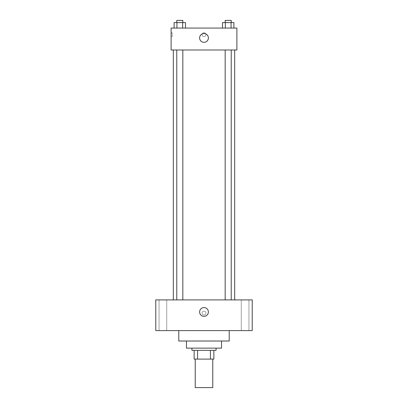 <?xml version="1.0" encoding="UTF-8"?>
<svg xmlns="http://www.w3.org/2000/svg" width="408" height="408" viewBox="0 0 408 408"><rect width="100%" height="100%" fill="white"/><g stroke="black" fill="none" stroke-linecap="round" stroke-linejoin="round"><path stroke-width="0.31" stroke-dasharray="2.04 1.53" d="M212.767 387.6L195.233 387.6M212.767 359.101L195.233 359.101L212.767 359.101M197.569 359.101L194.137 359.101L194.137 350.334L197.569 350.334L197.569 359.101L213.863 359.101M210.431 350.334L197.569 350.334L210.431 350.334L210.431 359.101M197.569 350.334L194.137 350.334M191.944 350.334L216.056 350.334M186.461 348.141L221.539 348.141M178.791 341.017L229.209 341.017M204 330.602L178.791 330.602L204 330.602M162.894 330.602L166.734 330.602L162.894 330.602M245.106 330.602L241.266 330.602L245.106 330.602M155.769 330.602L252.231 330.602L252.231 299.911L155.769 299.911L155.769 330.602M162.894 299.911L166.734 299.911L162.894 299.911M245.106 299.911L241.266 299.911L245.106 299.911M204 307.581A4.386 4.386 0 0 1 207.799 314.16A4.386 4.386 0 0 1 200.201 314.16A4.386 4.386 0 0 1 204 307.581M202.082 313.064A1.918 1.918 0 0 1 204.959 311.401A1.918 1.918 0 0 1 204.959 314.726A1.918 1.918 0 0 1 202.082 313.064A1.918 1.918 0 0 1 204.959 311.401A1.918 1.918 0 0 1 204.959 314.726A1.918 1.918 0 0 1 202.082 313.064M252.231 311.146L252.226 314.981L252.231 311.146M155.769 314.981L155.774 311.146L155.769 314.981M179.795 299.911L182.825 299.911L179.795 299.911M228.205 299.911L225.175 299.911L228.205 299.911M182.825 299.911L176.771 299.911L182.825 299.911L182.825 49.995L176.771 49.995L182.825 49.995M234.692 299.911L173.308 299.911L234.692 299.911M234.692 49.995L173.308 49.995L234.692 49.995M225.175 49.995L231.229 49.995L225.175 49.995L231.229 49.995L225.175 49.995L225.175 299.911M231.229 49.995L231.229 299.911M171.115 49.995L236.885 49.995L236.885 28.07L171.115 28.07L171.115 49.995M205.918 34.649A1.918 1.918 0 0 0 203.041 32.987A1.918 1.918 0 0 0 203.041 36.312A1.918 1.918 0 0 0 205.918 34.649A1.918 1.918 0 0 0 203.041 32.987A1.918 1.918 0 0 0 203.041 36.312A1.918 1.918 0 0 0 205.918 34.649M174.104 28.07L174.104 22.593L176.95 22.593L176.95 28.07L174.104 28.07L185.492 28.07L174.104 28.07L185.492 28.07L174.104 28.07L185.492 28.07L174.104 28.07L176.95 28.07L176.95 22.593L185.492 22.593L182.646 22.593L182.646 28.07L182.646 22.593L174.104 22.593L185.492 22.593L185.492 28.07M222.508 28.07L222.508 22.593L225.354 22.593L225.354 28.07L222.508 28.07L233.896 28.07L222.508 28.07L233.896 28.07L222.508 28.07L233.896 28.07L222.508 28.07L225.354 28.07L225.354 22.593L233.896 22.593L231.05 22.593L231.05 28.07L231.05 22.593L222.508 22.593L233.896 22.593L233.896 28.07M171.115 36.567L171.115 32.732L171.115 36.567L172.222 36.567L172.222 32.732L172.222 36.567M236.885 32.732L236.885 36.567L236.88 32.732M208.386 37.939A4.386 4.386 0 0 1 201.807 41.733A4.386 4.386 0 0 1 201.807 34.139A4.386 4.386 0 0 1 208.386 37.939M231.229 22.593L225.175 22.593L231.229 22.593L225.175 22.593L231.229 22.593L231.229 20.4L225.175 20.4L231.229 20.4L225.175 20.4L225.175 22.593M182.825 22.593L176.771 22.593L182.825 22.593L176.771 22.593L182.825 22.593L182.825 20.4L176.771 20.4L182.825 20.4L176.771 20.4L176.771 22.593M231.05 22.593L231.05 28.07M225.354 22.593L225.354 28.07M182.646 22.593L182.646 28.07M176.95 22.593L176.95 28.07M166.734 330.602L166.734 299.911L166.734 330.602M159.054 330.602L159.054 299.911L159.054 330.602M248.946 330.602L248.946 299.911L248.946 330.602M241.266 330.602L241.266 299.911L241.266 330.602M176.771 49.995L176.771 299.911M172.222 32.732L171.115 32.732"/><path stroke-width="0.61" d="M195.233 359.101L195.233 387.6L212.767 387.6L212.767 359.101M210.431 350.334L210.431 359.101L194.137 359.101L194.137 350.334M210.431 359.101L213.863 359.101L213.863 350.334L213.863 359.101M216.056 348.141L216.056 350.334L191.944 350.334L191.944 348.141M197.569 350.334L197.569 359.101M221.539 341.017L221.539 348.141L186.461 348.141L186.461 341.017M229.209 330.602L229.209 341.017L178.791 341.017L178.791 330.602M252.231 330.602L155.769 330.602L155.769 299.911L252.231 299.911L252.231 330.602M204 307.581A4.386 4.386 0 0 1 207.799 314.16A4.386 4.386 0 0 1 200.201 314.16A4.386 4.386 0 0 1 204 307.581M234.692 49.995L234.692 299.911M225.175 299.911L225.175 49.995M182.825 49.995L182.825 299.911M236.885 49.995L171.115 49.995L171.115 28.07L236.885 28.07L236.885 49.995M208.386 37.939A4.386 4.386 0 0 1 201.807 41.733A4.386 4.386 0 0 1 201.807 34.139A4.386 4.386 0 0 1 208.386 37.939M233.896 28.07L233.896 22.593L222.508 22.593L222.508 28.07M231.05 22.593L231.05 28.07M225.354 22.593L225.354 28.07M225.175 22.593L225.175 20.4L231.229 20.4L231.229 22.593M185.492 28.07L185.492 22.593L174.104 22.593L174.104 28.07M182.646 22.593L182.646 28.07M176.95 22.593L176.95 28.07M176.771 22.593L176.771 20.4L182.825 20.4L182.825 22.593M173.308 49.995L173.308 299.911M231.229 299.911L231.229 49.995M176.771 49.995L176.771 299.911"/></g></svg>
